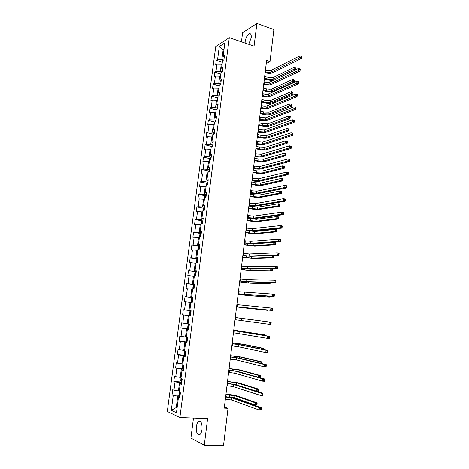 <?xml version="1.0" encoding="UTF-8"?>
<svg xmlns="http://www.w3.org/2000/svg" width="469" height="469" viewBox="0 0 469 469"><rect width="100%" height="100%" fill="white"/><g stroke="black" fill="none" stroke-linecap="round" stroke-linejoin="round"><path stroke-width="0.7" d="M202.028 429.399C202.262 423.325 201.101 420.675 198.539 421.455C197.461 422.376 196.746 424.111 196.382 426.655C196.124 432.723 197.297 435.373 199.888 434.605C200.955 433.678 201.67 431.943 202.028 429.399M248.711 44.303L251.191 37.837C251.454 34.735 250.833 33.352 249.315 33.668C247.292 34.882 245.908 37.508 245.176 41.542L245.094 43.066M193.486 418.067L190.93 438.105L204.291 445.198L223.52 445.55L228.034 408.288L224.422 406.875M215.74 46.578L167.327 411.471L179.891 417.539L229.312 37.684L215.74 46.578M229.312 37.684L254.069 46.132L256.901 23.45L242.614 32.672L241.441 41.823M179.832 397.284L178.449 397.601L179.721 398.134L180.418 392.788L179.146 392.277L180.26 383.777L181.532 384.252L182.23 378.934L180.952 378.483L182.054 370.029L183.338 370.446L184.03 365.158L182.746 364.759L183.848 356.352L185.132 356.71L185.818 351.451L184.534 351.117L185.624 342.751L186.914 343.05L187.6 337.815L186.31 337.539L187.395 329.22L188.69 329.467L189.37 324.255L188.075 324.038L189.159 315.76L190.455 315.948L191.129 310.771L189.834 310.601L190.912 302.37L192.208 302.505L192.882 297.352L191.581 297.24L192.653 289.051L193.955 289.133L194.629 284.003L193.322 283.95L194.389 275.801L195.696 275.825L196.359 270.73L195.051 270.724L196.112 262.622L197.426 262.593L198.088 257.522L196.775 257.575L197.83 249.514L199.143 249.426L199.8 244.384L198.487 244.49L199.536 236.47L200.855 236.329L201.512 231.311L200.193 231.469L201.236 223.49L202.555 223.303L203.206 218.314L201.887 218.519L202.925 210.581L204.25 210.341L204.9 205.375L203.569 205.633L204.607 197.742L205.932 197.449L206.577 192.507L205.252 192.818L206.278 184.962L207.192 184.727M178.449 397.601L176.467 412.749L171.302 410.311L173.266 395.426L172.047 394.916L179.457 395.332M207.609 184.622L208.248 179.703L206.917 180.067L207.943 172.252L209.274 171.859L209.913 166.97L208.582 167.38L209.596 159.607L210.933 159.167L211.572 154.301L210.229 154.758L211.243 147.026L212.586 146.533L213.213 141.691L211.877 142.201L212.879 134.503L214.227 133.964L214.855 129.151L213.512 129.708L214.515 122.051L215.857 121.465L216.485 116.67L215.136 117.279L216.133 109.658L217.481 109.025L218.108 104.259L216.754 104.909L217.745 97.329L219.099 96.649L219.721 91.906L218.366 92.604L219.351 85.065L220.706 84.338L221.327 79.613L219.967 80.363L220.952 72.859L222.306 72.085L222.922 67.389L221.561 68.181L222.541 60.712L223.901 59.891L224.51 55.219L223.15 56.057L224.868 42.919L219.299 46.531L217.593 59.469L216.279 60.278L215.676 64.845L216.983 64.054L216.016 71.405L214.708 72.167L214.104 76.758L215.406 76.013L214.433 83.4L213.131 84.121L212.521 88.729L213.823 88.031L212.844 95.459L211.542 96.127L210.927 100.765L212.228 100.108L211.243 107.571L209.948 108.198L209.332 112.853L210.628 112.249L209.637 119.747L208.342 120.328L207.726 125.006L209.016 124.443L208.025 131.982L206.735 132.516L206.108 137.224L207.398 136.702L206.401 144.276L205.111 144.769L204.49 149.494L205.774 149.025L204.771 156.634L203.487 157.08L202.86 161.828L204.144 161.406L203.13 169.057L201.852 169.45L201.219 174.228L202.497 173.852L201.482 181.538L200.204 181.884L199.571 186.685L200.849 186.357L199.829 194.084L198.557 194.383L197.918 199.208L199.19 198.926L198.164 206.694L196.892 206.946L196.253 211.795L197.525 211.566L196.493 219.369L195.227 219.568L194.582 224.446L195.849 224.264L194.811 232.108L193.55 232.261L192.9 237.156L194.166 237.027L193.122 244.912L191.862 245.011L191.211 249.936L192.472 249.854L191.428 257.78L190.168 257.833L189.511 262.781L190.772 262.751L189.722 270.719L188.468 270.713L187.805 275.69L189.06 275.708L188.005 283.722L186.756 283.663L186.093 288.664L187.342 288.74L186.281 296.789L185.032 296.684L184.37 301.708L185.613 301.831L184.546 309.927L183.303 309.763L182.634 314.816L183.877 314.998L182.804 323.129L181.567 322.918L180.893 327.995L182.13 328.224L181.052 336.402L179.815 336.138L179.14 341.239L180.377 341.526L179.293 349.745L178.062 349.423L177.382 354.552L178.613 354.898L177.522 363.158L176.297 362.783L175.611 367.936L176.842 368.335L175.746 376.642L174.521 376.208L173.835 381.391L175.06 381.848L173.958 390.196L172.739 389.704L172.047 394.916M266.234 63.567L270.003 61.574L266.609 60.442L224.27 408.106L228.034 408.288M179.316 390.976L178.449 390.923L179.545 382.552L181.738 382.698M181.626 383.536L180.26 383.777M173.958 390.196L178.449 390.923M175.06 381.848L179.545 382.552M181.093 377.398L180.231 377.34L181.321 369.015L183.502 369.179M183.414 369.865L182.054 370.029M175.746 376.642L180.231 377.34M176.842 368.335L181.321 369.015M182.857 363.891L182.001 363.827L183.086 355.543L185.261 355.731M185.191 356.264L183.848 356.352M177.522 363.158L182.001 363.827M178.613 354.898L183.086 355.543M184.616 350.46L183.76 350.384L184.839 342.147L187.008 342.352M186.955 342.733L185.624 342.751M179.293 349.745L183.76 350.384M180.377 341.526L184.839 342.147M186.369 337.094L185.513 337.012L186.586 328.816L188.743 329.045M188.714 329.273L187.395 329.22M181.052 336.402L185.513 337.012M182.13 328.224L186.586 328.816M188.104 323.803L187.254 323.71L188.327 315.555L190.473 315.807M190.461 315.883L189.159 315.76M182.804 323.129L187.254 323.71M183.877 314.998L188.327 315.555M189.839 310.578L188.989 310.472L190.056 302.364L190.901 302.47M184.546 309.927L188.989 310.472M185.613 301.831L190.056 302.364M192.853 297.592L190.719 297.311L191.774 289.238L192.612 289.355M192.87 297.463L191.581 297.24M186.281 296.789L190.719 297.311M187.342 288.74L191.774 289.238M194.559 284.513L192.431 284.214L193.486 276.182L194.324 276.311M194.594 284.237L193.322 283.95M188.005 283.722L192.431 284.214M189.06 275.708L193.486 276.182M196.259 271.504L194.143 271.182L195.186 263.197L196.024 263.326M196.318 271.082L195.051 270.724M189.722 270.719L194.143 271.182M190.772 262.751L195.186 263.197M197.953 258.56L195.837 258.22L196.88 250.276L197.713 250.417M198.024 257.997L196.775 257.575M191.428 257.78L195.837 258.22M192.472 249.854L196.88 250.276M199.63 245.686L197.531 245.322L198.563 237.42L199.395 237.566M199.724 244.982L198.487 244.49M193.122 244.912L197.531 245.322M194.166 237.027L198.563 237.42M201.307 232.876L199.208 232.489L200.24 224.628L201.066 224.786M201.418 232.032L200.193 231.469M194.811 232.108L199.208 232.489M195.849 224.264L200.24 224.628M202.971 220.125L200.884 219.727L201.91 211.9L202.731 212.064M203.1 219.146L201.887 218.519M196.493 219.369L200.884 219.727M197.525 211.566L201.91 211.9M204.625 207.445L202.549 207.022L203.569 199.243L204.384 199.413M204.771 206.325L203.569 205.633M198.164 206.694L202.549 207.022M199.19 198.926L203.569 199.243M206.278 194.828L204.203 194.389L205.217 186.644L206.032 186.82M206.442 193.574L205.252 192.818M199.829 194.084L204.203 194.389M200.849 186.357L205.217 186.644M207.914 182.277L205.85 181.814L206.858 174.11L207.673 174.298M208.095 180.887L206.917 180.067M201.482 181.538L205.85 181.814M202.497 173.852L206.858 174.11M209.549 169.784L207.491 169.309L208.494 161.641L209.303 161.834M209.743 168.26L208.582 167.38M203.13 169.057L207.491 169.309M204.144 161.406L208.494 161.641M211.167 157.361L209.121 156.863L210.124 149.23L210.927 149.435M211.384 155.702L210.229 154.758M204.771 156.634L209.121 156.863M205.774 149.025L210.124 149.23M212.785 144.991L210.745 144.475L211.742 136.889L212.545 137.095M213.02 143.209L211.877 142.201M206.401 144.276L210.745 144.475M207.398 136.702L211.742 136.889M214.392 132.692L212.357 132.152L213.348 124.602L214.151 124.818M214.644 130.775L213.512 129.708M208.025 131.982L212.357 132.152M209.016 124.443L213.348 124.602M215.992 120.445L213.964 119.894L214.949 112.378L215.746 112.601M216.256 118.405L215.136 117.279M209.637 119.747L213.964 119.894M210.628 112.249L214.949 112.378M217.581 108.269L215.564 107.694L216.543 100.219L217.34 100.448M217.868 106.094L216.754 104.909M211.243 107.571L215.564 107.694M212.228 100.108L216.543 100.219M219.164 96.145L217.153 95.559L218.132 88.119L218.923 88.354M219.463 93.853L218.366 92.604M212.844 95.459L217.153 95.559M213.823 88.031L218.132 88.119M220.741 84.086L218.736 83.476L219.709 76.078L220.494 76.318M221.057 81.665L219.967 80.363M214.433 83.4L218.736 83.476M215.406 76.013L219.709 76.078M222.306 72.085L220.313 71.458L221.28 64.095L222.066 64.341M222.64 69.541L221.561 68.181M216.016 71.405L220.313 71.458M216.983 64.054L221.28 64.095M223.619 60.061L221.878 59.499L223.18 49.579L223.965 49.837M224.217 57.476L223.15 56.057M217.593 59.469L221.878 59.499M219.299 46.531L223.18 49.579L224.071 49.016M256.901 23.45L273.878 29.57L270.003 61.574M204.291 445.198L207.603 418.618L179.891 417.539M177.141 407.602L176.268 407.561L177.094 407.942M179.961 396.287L177.763 396.164L176.268 407.561L171.302 410.311M173.266 395.426L177.763 396.164M216.279 60.278L222.341 62.219M214.708 72.167L220.793 74.055M213.131 84.121L219.234 85.956M211.542 96.127L217.669 97.91M209.948 108.198L216.098 109.928M208.342 120.328L214.585 122.022M206.735 132.516L213.301 134.234M205.111 144.769L211.742 146.434M203.487 157.08L210.171 158.698M201.852 169.45L208.599 171.015M200.204 181.884L207.017 183.397M198.557 194.383L205.434 195.843M196.892 206.946L203.839 208.347M195.227 219.568L202.245 220.917M193.55 232.261L200.644 233.55M191.862 245.011L199.137 246.266M190.168 257.833L197.883 259.081M188.468 270.713L196.212 271.891M186.756 283.663L194.529 284.765M185.032 296.684L192.835 297.709M182.634 314.816L190.484 315.737M180.893 327.995L188.773 328.839M179.14 341.239L187.049 342.007M177.382 354.552L185.319 355.244M175.611 367.936L183.361 368.528M173.835 381.391L181.82 382.053M265.225 71.839L265.8 72.021C267.963 72.625 269.763 72.642 271.211 72.091L299.662 57.88L299.89 55.858L301.655 56.468L300.969 56.339L300.875 57.148L301.579 57.394L301.673 56.585M265.454 69.951L266.029 70.133C268.192 70.737 269.992 70.76 271.44 70.198L299.89 55.858L300.969 56.339M300.875 57.148L299.662 57.88L301.42 58.49L272.894 72.636C270.859 73.434 268.274 73.434 265.126 72.642M301.42 58.49L301.579 57.394M264.457 78.147L267.764 79.197C269.863 79.771 271.615 79.794 273.028 79.279L293.952 69.254L295.64 69.817L274.658 79.8C272.542 80.574 269.915 80.533 266.773 79.677L264.364 78.909M264.68 76.3L267.981 77.356C270.08 77.936 271.838 77.96 273.251 77.432L294.18 67.319L295.863 67.882L295.2 67.788L295.107 68.562L295.787 68.785L295.875 68.011M295.107 68.562L293.952 69.254L294.18 67.319L295.2 67.788M295.64 69.817L295.787 68.785M263.783 83.658L264.358 83.84C266.533 84.42 268.338 84.455 269.786 83.933L298.202 70.538L298.436 68.509L300.207 69.101L299.515 69.002L299.421 69.817L300.131 70.051L300.224 69.242M264.018 81.758L264.592 81.94C266.761 82.526 268.567 82.556 270.015 82.028L298.436 68.509L299.515 69.002M299.421 69.817L298.202 70.538L299.972 71.13L271.475 84.461C269.441 85.211 266.843 85.2 263.689 84.42M299.972 71.13L300.131 70.051M262.341 95.535L262.916 95.711C265.091 96.28 266.902 96.321 268.35 95.834L296.742 83.265L296.977 81.219L298.747 81.794L298.055 81.735L297.962 82.55L298.671 82.778L298.765 81.964M262.57 93.63L263.15 93.806C265.325 94.375 267.137 94.416 268.579 93.923L296.977 81.219L298.055 81.735M297.962 82.55L296.742 83.265L298.513 83.834L270.044 96.35C268.01 97.048 265.413 97.019 262.247 96.262M298.513 83.834L298.671 82.778M263.05 89.673L266.369 90.693C268.473 91.256 270.232 91.291 271.645 90.804L292.55 81.36L294.245 81.905L273.28 91.308C271.164 92.035 268.532 91.983 265.384 91.144L262.962 90.4M263.279 87.82L266.591 88.846C268.696 89.409 270.455 89.444 271.868 88.952L292.773 79.413L294.468 79.965L293.799 79.9L293.705 80.68L294.385 80.897L294.473 80.117M293.705 80.68L292.55 81.36L292.773 79.413L293.799 79.9M294.245 81.905L294.385 80.897M261.643 101.251L264.967 102.248L270.255 102.383L291.138 93.524L292.844 94.058L271.897 102.875C269.781 103.555 267.142 103.485 263.988 102.67L261.555 101.949M261.866 99.393L265.196 100.389L270.478 100.524L291.366 91.572L293.066 92.106L292.386 92.071L292.298 92.856L292.978 93.067L293.066 92.287M292.298 92.856L291.138 93.524L291.366 91.572L292.386 92.071M292.844 94.058L292.978 93.067M260.887 107.471L261.462 107.641C263.648 108.198 265.466 108.245 266.908 107.794L295.271 96.057L295.505 93.999L297.287 94.556L296.584 94.527L296.49 95.354L297.205 95.576L297.299 94.75M261.116 105.554L261.696 105.724C263.883 106.281 265.694 106.334 267.142 105.871L295.505 93.999L296.584 94.527M296.49 95.354L295.271 96.057L297.053 96.608L268.608 108.292C266.58 108.943 263.977 108.902 260.799 108.157M297.053 96.608L297.205 95.576M259.421 119.466L265.46 119.812L293.793 108.914L294.028 106.85L295.816 107.389L295.107 107.395L295.013 108.222L295.728 108.433L295.822 107.606M259.656 117.537L265.694 117.883L294.028 106.85L295.107 107.395M295.013 108.222L293.793 108.914L295.581 109.453L267.166 120.299C265.137 120.896 262.529 120.838 259.345 120.117M295.581 109.453L295.728 108.433M257.956 131.519L264.006 131.889L292.304 121.84L292.545 119.765L294.339 120.287L293.623 120.322L293.53 121.154L294.245 121.365L294.344 120.533M258.19 129.579L264.235 129.948L292.545 119.765L293.623 120.322M293.53 121.154L292.304 121.84L294.098 122.362L265.718 132.358C263.689 132.909 261.075 132.833 257.88 132.129M294.098 122.362L294.245 121.365M260.225 112.888L263.566 113.856L268.86 114.02L289.725 105.754L291.431 106.27L270.507 114.495C268.391 115.128 265.753 115.046 262.581 114.248L260.143 113.545M260.453 111.018L263.789 111.991L269.083 112.15L289.948 103.79L291.654 104.311L290.973 104.306L290.88 105.091L291.566 105.296L291.654 104.511M290.88 105.091L289.725 105.754L289.948 103.79L290.973 104.306M291.431 106.27L291.566 105.296M258.8 124.584L262.153 125.516L267.459 125.71L288.3 118.047L290.012 118.546L269.112 126.173C266.996 126.753 264.352 126.653 261.169 125.885L258.724 125.2M259.029 122.702L262.382 123.646L267.682 123.834L288.529 116.072L290.241 116.576L289.549 116.599L289.461 117.391L290.147 117.59L290.235 116.799M289.461 117.391L288.3 118.047L288.529 116.072L289.549 116.599M290.012 118.546L290.147 117.59M215.083 121.805L215.875 121.354M257.37 136.332L260.735 137.235L266.046 137.458L286.864 130.4L288.587 130.88L267.705 137.904C265.595 138.437 262.945 138.326 259.756 137.575L257.299 136.913M257.598 134.445L260.963 135.353L266.275 135.57L287.098 128.412L288.816 128.899L288.118 128.957L288.03 129.749L288.716 129.948L288.81 129.151M288.03 129.749L286.864 130.4L287.098 128.412L288.118 128.957M288.587 130.88L288.716 129.948M213.19 134.38L214.28 133.565M255.933 148.134L259.31 149.007L264.633 149.259L285.428 142.811L287.151 143.28L266.298 149.693C264.188 150.174 261.532 150.045 258.331 149.318L255.869 148.679M256.162 146.24L259.539 147.119L264.856 147.366L285.656 140.817L287.386 141.286L286.682 141.374L286.594 142.177L287.28 142.365L287.374 141.562M286.594 142.177L285.428 142.811L285.656 140.817L286.682 141.374M287.151 143.28L287.28 142.365M211.314 146.996L212.674 145.836M254.485 159.993L257.874 160.844L263.209 161.119L283.98 155.292L285.715 155.737L264.879 161.535C262.769 161.969 260.107 161.828 256.895 161.119L254.427 160.504M254.72 158.094L258.108 158.938L263.437 159.214L284.214 153.287L285.943 153.738L285.932 154.043L285.24 153.861L285.146 154.664L285.838 154.84L285.932 154.043M285.146 154.664L283.98 155.292L284.214 153.287L285.24 153.861M285.715 155.737L285.838 154.84M209.666 159.583L210.522 158.252L211.062 158.17M253.037 171.912L256.437 172.727L261.778 173.038L282.526 167.832L284.267 168.265L263.455 173.442C261.344 173.817 258.683 173.665 255.458 172.979L252.979 172.387M253.272 170.001L256.666 170.822L262.007 171.121L282.76 165.815L284.495 166.255L284.484 166.583L283.786 166.407L283.692 167.21L284.39 167.386L284.484 166.583M283.692 167.21L282.526 167.832L282.76 165.815L283.786 166.407M284.267 168.265L284.39 167.386M208.007 172.234L208.904 170.64L209.444 170.569M251.577 183.889L254.989 184.675L260.342 185.015L281.066 180.436L282.813 180.852L262.024 185.402C259.92 185.724 257.247 185.554 254.016 184.892L251.525 184.323M251.812 181.966L255.224 182.758L260.571 183.092L281.3 178.413L283.042 178.83L283.03 179.181L282.326 179.017L282.232 179.826L282.936 179.996L283.03 179.181M282.232 179.826L281.066 180.436L281.3 178.413L282.326 179.017M282.813 180.852L282.936 179.996M206.348 184.944L206.46 184.071L207.82 183.027M250.112 195.925L253.536 196.675L258.894 197.044L279.594 193.105L281.347 193.504L260.588 197.42C258.483 197.689 255.804 197.508 252.562 196.869L250.065 196.318M250.346 193.99L253.77 194.752L259.128 195.11L279.835 191.071L281.582 191.475L281.564 191.85L280.861 191.692L280.767 192.507L281.47 192.665L281.564 191.85M280.767 192.507L279.594 193.105L279.835 191.071L280.861 191.692M281.347 193.504L281.47 192.665M204.672 197.725L204.824 196.558L206.184 195.55M248.64 208.019L257.446 209.139L278.123 205.838L279.882 206.219L259.14 209.491C257.035 209.713 254.356 209.514 251.103 208.898L248.599 208.371M205.979 197.08L205.445 197.555M248.875 206.079L257.68 207.192L278.357 203.798L280.116 204.179L280.093 204.584L279.389 204.431L279.295 205.252L279.999 205.404L280.093 204.584M279.295 205.252L278.123 205.838L278.357 203.798L279.389 204.431M279.882 206.219L279.999 205.404M202.995 210.569L203.183 209.11L204.537 208.13M247.157 220.172L255.986 221.286L276.634 218.642L278.404 219.005L257.692 221.626C255.587 221.796 252.902 221.579 249.637 220.987L247.122 220.483M204.337 209.672L203.798 210.423M247.398 218.22L256.221 219.334L276.874 216.584L278.639 216.954L278.615 217.382L277.906 217.235L277.812 218.062L278.516 218.202L278.615 217.382M277.812 218.062L276.634 218.642L276.874 216.584L277.906 217.235M278.404 219.005L278.516 218.202M201.301 223.484L201.535 221.72L202.884 220.782M245.674 232.384L254.52 233.498L275.145 231.504L276.915 231.85L256.232 233.82C254.128 233.937 251.443 233.703 248.165 233.134L245.639 232.653M202.684 222.324L202.555 223.303M245.914 230.42L254.761 231.534L275.385 229.441L277.156 229.787L277.126 230.244L276.417 230.109L276.323 230.936L277.032 231.07L277.126 230.244M276.323 230.936L275.145 231.504L275.385 229.441L276.417 230.109M276.915 231.85L277.032 231.07M199.606 236.464L199.876 234.4L201.224 233.492M244.179 244.654L253.049 245.768L273.644 244.437L275.426 244.765L254.767 246.073L244.15 244.888M201.019 235.045L200.896 236.03M250.077 243.628L253.289 243.798L273.884 242.362L275.666 242.69L275.631 243.177L274.922 243.042L274.822 243.874L275.538 244.009L275.631 243.177M274.822 243.874L273.644 244.437L273.884 242.362L274.922 243.042M275.426 244.765L275.538 244.009M197.895 249.508L198.205 247.14L199.554 246.272M242.678 256.983L251.572 258.097L272.137 257.44L273.925 257.745L253.295 258.39L242.655 257.176M199.354 247.831L199.225 248.816M273.321 256.883L274.037 257.012L274.131 256.174L273.415 256.051L273.321 256.883L272.137 257.44L272.36 255.541M273.269 255.505L274.166 255.664L274.131 256.174M273.925 257.745L274.037 257.012M273.415 256.051L272.641 255.529M196.353 262.617L196.529 259.949L197.338 259.099L197.877 259.117M241.166 269.376L250.083 270.484L272.419 270.795L251.812 270.76L241.148 269.528M197.672 260.682L197.543 261.673M271.809 269.962L272.524 270.08L272.624 269.241L271.903 269.124L271.809 269.962L270.625 270.502L270.795 269.007M272.419 270.795L272.524 270.08M194.881 275.813L194.524 275.303L194.846 272.817L195.655 271.997L196.194 272.026M239.653 281.828L248.588 282.936L270.9 283.909L250.323 283.2L239.636 281.939M195.802 273.585L195.854 274.6M270.343 282.59L270.285 283.106L269.1 283.639L269.229 282.555M270.285 283.106L271.006 283.217L271.076 282.614M270.9 283.909L271.006 283.217M193.937 284.976L193.404 289.097L192.829 288.253L193.152 285.756L193.961 284.959L194.494 285M238.129 294.344L247.087 295.452L269.376 297.094L248.828 295.693L238.117 294.409M194.107 286.565L194.16 287.585M268.766 296.244L267.57 296.842L267.647 296.168M268.755 296.32L269.493 296.291M269.376 297.094L269.482 296.42M191.71 302.177L192.243 302.235L191.71 302.177L191.123 301.268L191.452 298.759L192.237 298.008L191.692 302.153M192.237 298.008L192.794 298.044M266.515 309.903L266.034 310.115L267.846 310.349L247.327 308.25L236.593 306.943L266.064 309.857M192.401 299.615L192.454 300.641M267.846 310.349L267.893 310.044M189.98 315.274L190.525 311.099L191.082 311.152L190.543 311.082L189.74 311.832L189.412 314.353L189.992 315.297L190.531 315.367M264.721 321.412L235.303 317.519M190.561 313.743L190.871 312.753M235.303 317.531L264.897 321.435M189.365 324.308L188.022 324.97L187.688 327.509L188.268 328.482L188.808 328.564M188.825 324.249L189.359 324.331M263.121 335.241L263.179 334.714L265.008 334.913L233.761 330.17M188.837 326.928L188.837 325.932L189.148 325.937M233.755 330.223L263.179 334.714L264.076 335.399M264.956 335.546L265.008 334.913M256.479 143.631L262.54 144.03L290.809 134.838L291.05 132.75L292.849 133.255L292.134 133.325L292.035 134.163L292.756 134.363L292.855 133.524M256.719 141.685L262.775 142.078L291.05 132.75L292.134 133.325M292.035 134.163L290.809 134.838L292.609 135.336L264.258 144.481C262.235 144.98 259.615 144.886 256.414 144.2M292.609 135.336L292.756 134.363M255.001 155.802L261.069 156.224L289.309 147.899L289.549 145.8L291.355 146.287L291.355 146.592L290.633 146.392L290.534 147.237L291.261 147.43L291.355 146.592M255.236 153.85L261.309 154.266L289.549 145.8L290.633 146.392M290.534 147.237L289.309 147.899L291.114 148.386L262.798 156.664C260.77 157.109 258.149 157.004 254.937 156.335M291.114 148.386L291.261 147.43M253.512 168.037L259.592 168.482L287.796 161.037L288.036 158.927L289.854 159.39L289.848 159.724L289.121 159.536L289.027 160.38L289.754 160.568L289.848 159.724M253.747 166.073L259.832 166.513L288.036 158.927L289.121 159.536M289.027 160.38L287.796 161.037L289.613 161.5L261.327 168.904C259.298 169.303 256.678 169.174 253.448 168.529M289.613 161.5L289.754 160.568M252.011 180.331L258.108 180.805L286.278 174.239L286.524 172.117L288.341 172.569L288.335 172.926L287.608 172.744L287.509 173.594L288.242 173.77L288.335 172.926M252.252 178.355L258.349 178.824L286.524 172.117L287.608 172.744M287.509 173.594L286.278 174.239L288.101 174.685L259.844 181.21C257.821 181.55 255.195 181.409 251.959 180.782M288.101 174.685L288.242 173.77M250.505 192.683L256.613 193.181L284.753 187.512L284.994 185.384L286.823 185.812L286.817 186.199L286.084 186.023L285.984 186.879L286.717 187.049L286.817 186.199M250.751 190.701L256.854 191.194L284.994 185.384L286.084 186.023M285.984 186.879L284.753 187.512L286.582 187.94L258.36 193.574C256.338 193.861 253.706 193.703 250.458 193.093M286.582 187.94L286.717 187.049M248.998 205.1L255.113 205.627L283.217 200.861L283.464 198.715L285.299 199.126L285.287 199.542L284.548 199.378L284.454 200.234L285.187 200.398L285.287 199.542M249.238 203.106L255.359 203.628L283.464 198.715L284.548 199.378M284.454 200.234L283.217 200.861L285.052 201.265L256.865 205.997C254.849 206.237 252.211 206.061 248.951 205.469M285.052 201.265L285.187 200.398M247.474 217.575L253.606 218.132L281.67 214.28L281.922 212.123L283.763 212.516L283.745 212.955L283.006 212.803L282.913 213.665L283.651 213.823L283.745 212.955M247.72 215.576L253.852 216.121L281.922 212.123L283.006 212.803M282.913 213.665L281.67 214.28L283.516 214.667L255.365 218.49C253.348 218.671 250.704 218.478 247.433 217.909M283.516 214.667L283.651 213.823M245.949 230.121L252.093 230.701L280.122 227.77L280.368 225.601L282.221 225.976L282.203 226.445L281.459 226.298L281.359 227.166L282.103 227.313L282.203 226.445M246.196 228.104L252.334 228.679L280.368 225.601L281.459 226.298M281.359 227.166L280.122 227.77L281.975 228.139L253.858 231.035L245.914 230.408M281.975 228.139L282.103 227.313M244.413 242.725L250.569 243.329L278.563 241.336L278.809 239.155L280.667 239.507L280.644 240.011L279.905 239.87L279.8 240.738L280.544 240.878L280.644 240.011M244.66 240.697L250.815 241.301L278.809 239.155L279.905 239.87M279.8 240.738L278.563 241.336L280.421 241.682L252.34 243.651L244.384 242.971M280.421 241.682L280.544 240.878M242.872 255.388L249.039 256.027L276.991 254.972L277.243 252.779L279.108 253.113L279.084 253.641L278.334 253.512L278.234 254.386L278.985 254.52L279.084 253.641M243.118 253.354L249.285 253.987L277.243 252.779L278.334 253.512M278.234 254.386L276.991 254.972L278.862 255.3L250.815 256.332L242.848 255.593M278.862 255.3L278.985 254.52M241.318 268.121L247.503 268.784L275.414 268.684L275.666 266.48L277.542 266.791L277.513 267.353L276.763 267.23L276.663 268.11L277.413 268.233L277.513 267.353M241.57 266.075L247.749 266.738L275.666 266.48L276.763 267.23M276.663 268.11L275.414 268.684L277.29 268.989L249.285 269.071L241.301 268.28M277.29 268.989L277.413 268.233M239.765 280.919L245.955 281.611L273.832 282.467L274.084 280.257L275.965 280.544L275.93 281.136L275.18 281.025L275.074 281.91L275.831 282.021L275.93 281.136M240.011 278.862L246.202 279.553L274.084 280.257L275.18 281.025M275.074 281.91L273.832 282.467L275.713 282.754L247.749 281.881L239.747 281.037M275.713 282.754L275.831 282.021M238.193 293.782L272.237 296.332L272.489 294.104L274.377 294.374L274.342 295.001L273.585 294.89L273.486 295.781L274.242 295.892L274.342 295.001M238.445 291.718L272.489 294.104L273.585 294.89M273.486 295.781L272.237 296.332L274.125 296.596L238.188 293.852M274.125 296.596L274.242 295.892M236.622 306.708L270.631 310.267L270.889 308.027L272.788 308.28L272.747 308.936L271.985 308.837L271.885 309.733L272.641 309.833L272.747 308.936M236.874 304.633L270.889 308.027L271.985 308.837M271.885 309.733L270.631 310.267L272.53 310.513L236.616 306.732M272.53 310.513L272.641 309.833M235.039 319.7L269.018 324.284L269.276 322.033L271.182 322.262L235.297 317.601L269.276 322.033L270.379 322.854L270.273 323.757L271.035 323.85L271.141 322.948L270.379 322.854M271.035 323.85L270.924 324.507L269.018 324.284L270.273 323.757M271.141 322.948L271.182 322.262M233.451 332.761L267.4 338.378L267.658 336.115L269.569 336.32L233.709 330.604M233.703 330.663L267.658 336.115L268.76 336.953L268.655 337.862L269.423 337.944L269.523 337.035L268.76 336.953M269.423 337.944L269.312 338.577L267.4 338.378L268.655 337.862M269.523 337.035L269.569 336.32M231.85 345.888L238.105 346.72L265.771 352.547L266.029 350.273L267.951 350.454L240.187 344.791L232.12 343.677M232.108 343.777L238.363 344.609L266.029 350.273L267.131 351.134L267.025 352.043L267.793 352.119L267.899 351.205L267.131 351.134M267.793 352.119L267.688 352.729L265.771 352.547L267.025 352.043M267.899 351.205L267.951 350.454M230.244 359.084L236.511 359.946L264.129 366.793L264.393 364.507L266.322 364.671L238.598 357.982L230.519 356.815M230.502 356.962L236.769 357.824L264.393 364.507L265.495 365.386L265.39 366.307L266.163 366.371L266.269 365.451L265.495 365.386M266.163 366.371L266.058 366.957L264.129 366.793L265.39 366.307M266.269 365.451L266.322 364.671M228.626 372.345L234.91 373.236L262.482 381.121L262.746 378.823L264.68 378.964L237.009 371.243L228.913 370.018M228.89 370.211L235.168 371.102L262.746 378.823L263.848 379.726L263.742 380.646L264.516 380.699L264.622 379.779L263.848 379.726M264.516 380.699L264.416 381.262L262.482 381.121L263.742 380.646M264.622 379.779L264.68 378.964M227.002 385.676L233.298 386.597L260.823 395.531L261.092 393.215L263.033 393.339L235.403 384.574L227.295 383.29M227.266 383.531L233.562 384.451L261.092 393.215L262.194 394.142L262.089 395.068L262.869 395.115L262.974 394.189L262.194 394.142M262.869 395.115L262.769 395.648L260.823 395.531L262.089 395.068M262.974 394.189L263.033 393.339M186.885 337.662L186.293 338.178L185.959 340.729L186.539 341.737L187.072 341.837M261.509 349.141L261.62 348.18L263.455 348.361L243.018 344.252L232.214 342.88M187.102 340.183L187.102 339.181L187.418 339.193L187.102 339.181M232.202 342.974L241.254 344.076L261.62 348.18L262.617 349.37M263.344 349.516L263.396 349.071L262.663 349M263.396 349.071L263.455 348.361M184.856 351.199L184.223 354.013L184.798 355.056L185.331 355.168M259.89 363.117L260.049 361.722L261.89 361.886L241.488 357.056L230.66 355.654M185.361 353.509L185.355 352.5L185.677 352.512M230.642 355.795L239.718 356.897L260.049 361.722L261.092 362.56L260.999 363.387M261.297 363.457L261.731 363.493L261.831 362.625L261.092 362.56M261.831 362.625L261.89 361.886M182.828 364.788L182.47 367.374L183.045 368.452L183.578 368.575M258.261 377.17L258.472 375.341L260.318 375.476L239.952 369.918L229.095 368.493M183.602 365.89L183.93 365.914L183.602 365.89L183.795 366.94M229.071 368.681L238.17 369.777L258.472 375.341L259.515 376.191L259.416 377.07L260.154 377.123L260.254 376.249L259.515 376.191M260.154 377.123L260.002 377.656M260.254 376.249L260.318 375.476M258.771 377.316L259.416 377.07M181.016 378.506L180.717 380.799L181.269 381.883L181.685 378.741M235.256 384.533L256.631 391.222L256.883 389.024L258.741 389.147L238.404 382.845L227.524 381.397M181.837 379.345L182.171 379.368L181.837 379.345L182.036 380.406M227.5 381.625L236.616 382.722L256.883 389.024L257.932 389.897L257.827 390.777L258.571 390.824L258.671 389.944L257.932 389.897M258.571 390.824L258.483 391.339L256.631 391.222L257.827 390.777M258.671 389.944L258.741 389.147M225.372 399.072L231.68 400.028L259.158 410.023L259.427 407.696L261.38 407.79L233.797 397.976L225.671 396.633M225.636 396.921L231.944 397.87L259.427 407.696L260.529 408.634L260.424 409.566L261.204 409.607L261.315 408.675L260.529 408.634M261.204 409.607L261.11 410.117L259.158 410.023L260.424 409.566M261.315 408.675L261.38 407.79M179.211 392.301L178.947 394.3L179.516 395.443L180.049 395.601M228.251 396.88L234.805 397.823L255.036 404.993L255.288 402.783L257.153 402.883L236.851 395.842C234.77 395.209 232.014 394.769 228.596 394.523L225.947 394.365M180.401 392.905L180.061 392.875L180.266 393.948M225.911 394.64L235.057 395.736L255.288 402.783L256.338 403.674L256.232 404.559L256.977 404.595L257.082 403.709L256.338 403.674M256.977 404.595L256.895 405.093L255.036 404.993L256.232 404.559M257.082 403.709L257.153 402.883M266.029 70.133L265.8 72.021M271.44 70.198L271.211 72.091M267.981 77.356L267.764 79.197M273.251 77.432L273.028 79.279M264.592 81.94L264.358 83.84M270.015 82.028L269.786 83.933M263.15 93.806L262.916 95.711M268.579 93.923L268.35 95.834M266.591 88.846L266.369 90.693M271.868 88.952L271.645 90.804M265.196 100.389L264.967 102.248M270.478 100.524L270.255 102.383M261.696 105.724L261.462 107.641M267.142 105.871L266.908 107.794M260.242 117.701L260.008 119.63M265.694 117.883L265.46 119.812M258.777 129.743L258.542 131.678M264.235 129.948L264.006 131.889M263.789 111.991L263.566 113.856M269.083 112.15L268.86 114.02M262.382 123.646L262.153 125.516M267.682 123.834L267.459 125.71M260.963 135.353L260.735 137.235M266.275 135.57L266.046 137.458M213.717 133.694L213.653 134.198M259.539 147.119L259.31 149.007M264.856 147.366L264.633 149.259M212.111 145.959L212.011 146.744M258.108 158.938L257.874 160.844M263.437 159.214L263.209 161.119M210.505 158.282L210.364 159.354M256.666 170.822L256.437 172.727M262.007 171.121L261.778 173.038M208.887 170.663L208.705 172.029M255.224 182.758L254.989 184.675M260.571 183.092L260.342 185.015M207.257 183.109L207.04 184.768M253.77 194.752L253.536 196.675M259.128 195.11L258.894 197.044M205.621 195.62L205.363 197.572M252.31 206.8L252.076 208.74M257.68 207.192L257.446 209.139M203.98 208.189L203.681 210.446M250.845 218.912L250.61 220.858M256.221 219.334L255.986 221.286M202.327 220.829L201.992 223.385M249.373 231.082L249.133 233.04M254.761 231.534L254.52 233.498M200.668 233.527L200.292 236.388M247.872 243.446L247.655 245.275M253.289 243.798L253.049 245.768M198.997 246.289L198.58 249.461M246.348 256.062L246.166 257.575M251.789 256.297L251.572 258.097M197.32 259.123L196.863 262.605M244.812 268.743L244.666 269.933M250.253 269.071L250.083 270.484M195.632 272.014L195.139 275.819M243.27 281.488L243.165 282.356M248.717 281.91L248.588 282.936M241.717 294.298L241.652 294.831M247.163 294.813L247.087 295.452M188.802 324.267L188.257 328.458M237.32 330.616L237.267 331.032M242.784 331.325L242.725 331.823M257.305 141.837L257.065 143.784M262.775 142.078L262.54 144.03M255.822 153.996L255.587 155.948M261.309 154.266L261.069 156.224M254.339 166.214L254.098 168.178M259.832 166.513L259.592 168.482M252.844 178.496L252.603 180.465M258.349 178.824L258.108 180.805M251.343 190.83L251.103 192.818M256.854 191.194L256.613 193.181M249.836 203.235L249.59 205.229M255.359 203.628L255.113 205.627M248.318 215.693L248.078 217.698M253.852 216.121L253.606 218.132M246.794 228.221L246.547 230.232M252.334 228.679L252.093 230.701M245.264 240.808L245.017 242.831M250.815 241.301L250.569 243.329M243.722 253.459L243.475 255.494M249.285 253.987L249.039 256.027M242.18 266.175L241.928 268.221M247.749 266.738L247.503 268.784M240.62 278.955L240.374 281.013M246.202 279.553L245.955 281.611M239.061 291.8L238.809 293.864M244.654 292.427L244.402 294.497M237.49 304.709L237.238 306.785M243.089 305.372L242.842 307.453M235.913 317.689L235.655 319.776M241.523 318.387L241.271 320.479M234.324 330.733L234.066 332.826M239.946 331.466L239.694 333.565M232.73 343.841L232.472 345.946M238.363 344.609L238.105 346.72M231.123 357.02L230.865 359.137M236.769 357.824L236.511 359.946M229.517 370.264L229.253 372.392M235.168 371.102L234.91 373.236M227.893 383.578L227.635 385.717M233.562 384.451L233.298 386.597M187.049 337.698L186.521 341.708M235.778 343.331L235.69 344.094M241.254 344.076L241.148 344.985M185.267 351.304L184.78 355.033M234.23 356.118L234.101 357.226M239.718 356.897L239.559 358.216M183.479 364.988L183.033 368.423M232.677 368.962L232.501 370.422M238.17 369.777L237.965 371.512M231.111 381.877L230.895 383.683M236.616 382.722L236.37 384.803M226.269 396.956L226.005 399.107M231.944 397.87L231.68 400.028M179.873 392.565L179.504 395.42M229.54 394.851L229.288 396.938M235.057 395.736L234.805 397.823M200.492 421.525L198.539 421.455M250.78 34.184L249.315 33.668M192.583 299.673L192.284 299.632M190.865 312.782L190.566 312.747M189.148 325.961L188.837 325.932M185.677 352.53L185.355 352.5M180.366 392.893L180.061 392.875"/></g></svg>
